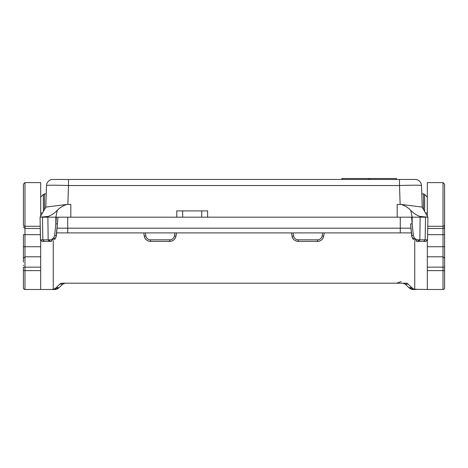 <?xml version="1.0" encoding="UTF-8"?>
<svg xmlns="http://www.w3.org/2000/svg" width="468" height="468" viewBox="0 0 468 468"><rect width="100%" height="100%" fill="white"/><g stroke="black" fill="none" stroke-linecap="round" stroke-linejoin="round"><path stroke-width="0.7" d="M397.168 204.434L397.168 217.181L397.168 204.434L401.368 204.434L422.107 207.096L427.933 217.187L427.541 239.844L427.933 217.181L419.931 216.427C416.754 215.379 413.677 213.344 410.705 210.319L412.162 217.181L420.124 217.181L419.843 239.844L418.72 241.389L423.733 241.389L425.166 239.844L418.883 239.844L417.889 241.389L418.72 241.389M419.931 216.427L420.124 217.181L425.523 217.181L425.166 239.844L427.541 239.844L427.465 240.3M291.465 232.9L292.044 236.194C292.857 239.417 294.916 241.149 298.233 241.389L317.497 241.389C320.814 241.149 322.879 239.417 323.686 236.194L324.271 232.9M427.541 239.844L425.968 241.389L423.733 241.389M411.98 237.253L410.6 223.909L412.168 223.798L413.355 235.539L411.624 235.65L411.98 237.253L417.561 241.377L424.3 241.389M411.588 217.181L412.168 223.798L412.168 217.181L207.616 217.181L207.616 210.898L176.769 210.898L176.769 217.181L182.666 217.181L182.666 210.898M411.828 236.773L411.986 237.27M412.583 238.475L413.496 239.598M426.266 217.181L425.523 217.181M413.355 235.539C414.151 238.376 415.993 239.809 418.883 239.844M415.21 179.466A6.289 6.289 0 0 1 421.492 185.533A22.002 0.766 178 0 0 399.502 185.533L399.502 179.466L68.498 179.466L415.21 179.466A6.289 6.289 0 0 1 421.492 185.533L422.253 207.342M182.666 217.181L207.616 217.181M401.094 204.434C404.791 205.557 407.997 207.523 410.705 210.319M143.729 232.9L144.308 236.194C145.121 239.417 147.186 241.149 150.503 241.389L169.761 241.389A6.289 6.289 180 0 0 175.956 236.194L176.535 232.9M68.498 179.466L52.79 179.466L68.498 179.466L68.498 185.533L399.502 185.533L400.152 204.434M145.326 232.9L145.858 235.93L144.308 236.194A6.289 6.289 180 0 0 150.503 241.389L150.503 241.312M317.497 239.827L317.497 241.389A6.289 6.289 180 0 0 323.686 236.194L322.142 235.93A4.715 4.715 0 0 1 317.497 239.827L298.233 239.827L298.233 241.312M293.056 232.9L293.594 235.93L292.044 236.194A6.289 6.289 180 0 0 298.233 241.389M169.761 241.389C173.078 241.149 175.143 239.417 175.956 236.194L174.406 235.93A4.715 4.715 0 0 1 169.761 239.827L169.761 241.312M40.535 240.3L40.067 217.187L48.069 216.427C51.246 215.379 54.323 213.344 57.295 210.319L55.838 217.181L70.832 217.181L70.832 204.434L70.832 217.181L176.769 217.181M70.832 204.434L66.906 204.434C63.209 205.557 60.003 207.523 57.295 210.319M67.848 204.434L68.503 185.533A22.002 0.766 2 0 0 46.508 185.533A6.289 6.289 0 0 1 52.79 179.466A6.289 6.289 0 0 0 46.508 185.533L45.747 207.342M51.72 241.178L50.117 241.389L49.117 239.844C52.007 239.809 53.849 238.376 54.645 235.539L56.376 235.65L57.4 223.909L56.02 237.253L50.439 241.377L43.7 241.389M54.645 235.539L55.832 223.798L55.832 217.181L47.876 217.181L48.157 239.844L49.117 239.844M48.069 216.427L47.876 217.181L42.477 217.181L42.834 239.844L48.157 239.844L49.28 241.389L50.439 241.377M66.906 204.434L45.893 207.096L40.067 217.187L40.459 239.844L42.834 239.844L44.267 241.389L49.28 241.389M41.734 217.181L42.477 217.181M56.172 236.773L56.014 237.27M55.417 238.475L54.504 239.598M40.459 239.844L42.032 241.389L44.267 241.389M57.4 223.909L57.991 217.181L57.4 223.909L55.832 223.798L56.412 217.181M368.644 179.466L368.644 178.519L396.378 178.519L396.378 179.466M341.944 179.466L341.944 178.519L368.644 178.519M56.616 232.9L411.384 232.9M443.026 289.481L443.026 270.621L444.6 270.621L444.6 287.908A1.574 1.574 0 0 1 443.026 289.481L427.313 289.481L427.313 270.621L443.026 270.621L443.026 267.164L427.313 267.164L427.313 270.621M444.6 259.33L444.6 267.164L443.026 267.164L443.026 256.792L427.313 256.792L427.313 267.164M427.313 256.792L427.313 240.628M427.313 216.105L427.313 182.608L443.026 182.608L444.6 184.181L444.6 204.61M444.6 225.102L444.6 215.298M40.687 216.105L40.687 182.608L24.974 182.608L23.4 184.181L23.4 225.102M23.4 259.33L23.4 246.73L24.974 246.73L24.974 256.792L40.687 256.792L40.687 240.628M23.4 202.679L23.4 184.181M40.687 256.792L40.687 270.621L24.974 270.621L24.974 289.481L40.687 289.481L40.687 270.621M54.551 289.481C55.99 289.587 57.505 288.978 59.091 287.656L54.551 289.481L40.687 289.481M23.4 206.546L23.4 222.733M23.4 265.619L23.4 265.11M23.4 193.922L23.4 204.61M23.4 274.33L23.4 287.908L23.4 270.621L24.974 270.621L24.974 267.164L40.687 267.164M23.4 258.359L24.974 256.792L24.974 267.164L23.4 267.164L23.4 270.621M23.4 262.133L23.4 234.667L40.371 234.667M396.601 283.193L401.199 281.619M427.313 289.481L414.742 289.271A6.511 6.289 180 0 1 411.799 287.639L408.149 284.111A3.253 3.141 180 0 0 405.85 283.193L62.15 283.193A3.253 3.141 180 0 0 59.851 284.111L62.741 284.135L65.099 283.193L62.741 284.135L59.091 287.656L62.724 284.111M405.276 284.111L402.901 283.193L405.259 284.135L408.909 287.656L413.449 289.481C412.062 289.633 410.553 289.025 408.909 287.656L405.276 284.111L408.149 284.111M416.432 289.481L413.449 289.481M59.073 287.639L56.201 287.639A6.511 6.289 180 0 1 53.258 289.271L51.568 289.481M56.201 287.639L59.851 284.111M444.6 222.733L444.6 260.436M444.6 270.621L444.6 262.133M23.4 287.908A1.574 1.574 0 0 0 24.974 289.481A1.574 1.574 0 0 1 23.4 287.908M443.026 182.608L443.026 226.278A1.574 1.55 -0 0 0 444.6 224.734L444.6 184.181M444.6 206.546L444.6 234.667L443.026 234.667L443.026 246.73L427.313 246.73M444.6 265.619L444.6 246.73L443.026 246.73L443.026 256.792L444.6 258.359M424.628 211.46L424.628 194.384L423.517 193.922L423.517 209.535M40.687 197.069L43.372 194.384L43.372 211.46M46.215 193.922L44.483 193.922L44.483 209.535M201.72 217.181L201.72 210.898M410.6 223.909L411.624 235.65M293.594 235.93A4.715 4.715 180 0 0 298.233 239.827M322.674 232.9L322.142 235.93M145.858 235.93A4.715 4.715 180 0 0 150.503 239.827L150.503 241.389M169.761 239.827L150.503 239.827M174.938 232.9L174.406 235.93M342.207 179.466L342.207 178.519M369.679 179.466L369.679 178.519M396.109 179.466L396.109 178.519M400.28 232.9L400.28 228.185L410.974 228.185M57.026 228.185L400.28 228.185L400.28 217.181M67.72 232.9L67.72 217.181M427.629 234.667L443.026 234.667L443.026 228.478L427.74 228.478M444.6 226.927A1.574 1.55 180 0 1 443.026 228.478L443.026 226.278L427.775 226.278M40.26 228.478L24.974 228.478L24.974 182.608M23.4 224.734A1.574 1.55 0 0 0 24.974 226.278L40.225 226.278M23.4 226.927L24.974 228.478L24.974 246.73L40.687 246.73M411.799 287.639L408.927 287.639M414.742 289.271L414.742 240.54M53.258 289.271L53.258 240.54M416.28 241.178L417.561 241.377M427.313 197.069L424.628 194.384M40.687 212.156L42.132 213.601M56.376 235.65L56.02 237.253M421.785 193.922L423.517 193.922M427.313 212.156L425.868 213.601M43.372 194.384L44.483 193.922"/></g></svg>
